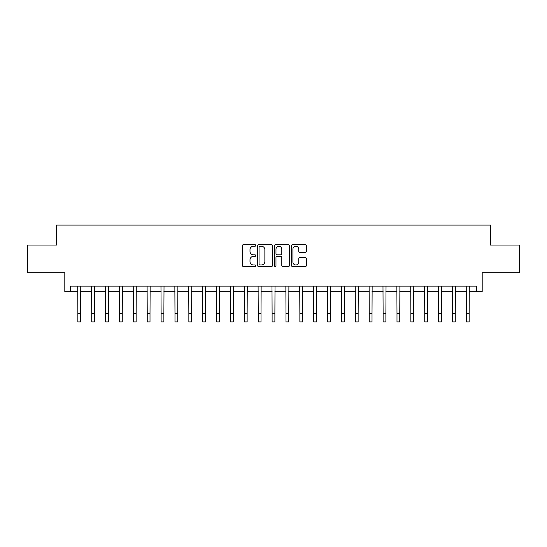 <?xml version="1.0" encoding="UTF-8"?>
<svg xmlns="http://www.w3.org/2000/svg" width="547" height="547" viewBox="0 0 547 547"><rect width="100%" height="100%" fill="white"/><g stroke="black" fill="none" stroke-linecap="round" stroke-linejoin="round"><path stroke-width="0.82" d="M255.743 245.466A0.766 0.766 0 0 0 254.977 244.707L243.401 244.707A1.087 1.087 0 0 0 242.314 245.794L242.314 265.404A1.087 1.087 0 0 0 243.401 266.498L254.977 266.498A0.766 0.766 0 0 0 255.743 265.733A0.766 0.766 0 0 0 254.977 264.974L253.48 264.974A3.487 3.487 0 0 1 249.993 261.487L249.993 259.852A3.487 3.487 0 0 1 253.48 256.365L254.977 256.365A0.766 0.766 0 0 0 255.743 255.599A0.766 0.766 0 0 0 254.977 254.84L253.48 254.84A3.487 3.487 0 0 1 249.993 251.353L249.993 249.719A3.487 3.487 0 0 1 253.48 246.232L254.977 246.232A0.766 0.766 0 0 0 255.743 245.466M305.342 252.386A1.087 1.087 0 0 0 306.429 251.299L306.429 245.794A1.087 1.087 0 0 0 305.342 244.707L292.488 244.707A1.087 1.087 0 0 0 291.394 245.794L291.394 265.404A1.087 1.087 0 0 0 292.488 266.498L305.342 266.498A1.087 1.087 0 0 0 306.429 265.404L306.429 258.758A1.087 1.087 0 0 0 305.342 257.671L299.838 257.671A1.087 1.087 0 0 0 298.751 258.758L298.751 262.054A2.913 2.913 0 0 1 295.838 264.974A2.913 2.913 0 0 1 292.918 262.054L292.918 249.145A2.913 2.913 0 0 1 295.838 246.232A2.913 2.913 0 0 1 298.751 249.145L298.751 251.299A1.087 1.087 0 0 0 299.838 252.386L305.342 252.386M70.365 291.674L70.365 286.129L476.635 286.129L476.635 291.674L482.187 291.674L482.187 272.809L519.65 272.809L519.65 245.056L490.509 245.056L490.509 225.077L56.491 225.077L56.491 245.056L27.35 245.056L27.35 272.809L64.813 272.809L64.813 291.674L77.859 291.674M272.55 245.794A1.087 1.087 0 0 0 271.456 244.707L258.601 244.707A1.087 1.087 0 0 0 257.514 245.794L257.514 265.404A1.087 1.087 0 0 0 258.601 266.498L271.456 266.498A1.087 1.087 0 0 0 272.55 265.404L272.55 245.794M275.544 244.707L288.399 244.707A1.087 1.087 0 0 1 289.486 245.794L289.486 265.404A1.087 1.087 0 0 1 288.399 266.498L282.895 266.498A1.087 1.087 0 0 1 281.808 265.404L281.808 257.452A1.087 1.087 0 0 0 280.72 256.365L277.069 256.365A1.087 1.087 0 0 0 275.982 257.452L275.982 265.733A0.766 0.766 0 0 1 275.216 266.498A0.766 0.766 0 0 1 274.45 265.733L274.45 245.794A1.087 1.087 0 0 1 275.544 244.707M80.635 291.674L91.732 291.674M94.508 291.674L105.605 291.674M108.381 291.674L119.485 291.674M122.255 291.674L133.359 291.674M136.135 291.674L147.232 291.674M150.008 291.674L161.112 291.674M163.881 291.674L174.985 291.674M177.761 291.674L188.859 291.674M191.635 291.674L202.739 291.674M205.508 291.674L216.612 291.674M219.388 291.674L230.485 291.674M233.261 291.674L244.359 291.674M247.135 291.674L258.239 291.674M261.015 291.674L272.112 291.674M274.888 291.674L285.985 291.674M288.761 291.674L299.865 291.674M302.641 291.674L313.739 291.674M316.515 291.674L327.612 291.674M330.388 291.674L341.492 291.674M344.261 291.674L355.365 291.674M358.141 291.674L369.239 291.674M372.015 291.674L383.119 291.674M385.888 291.674L396.992 291.674M399.768 291.674L410.865 291.674M413.641 291.674L424.745 291.674M427.515 291.674L438.619 291.674M441.395 291.674L452.492 291.674M455.268 291.674L466.365 291.674M469.141 291.674L476.635 291.674M259.798 246.232A0.766 0.766 0 0 0 259.039 246.991L259.039 264.208A0.766 0.766 0 0 0 259.798 264.974L261.377 264.974A3.487 3.487 0 0 0 264.864 261.487L264.864 249.719A3.487 3.487 0 0 0 261.377 246.232L259.798 246.232M281.808 249.2A2.913 2.913 0 0 0 278.895 246.287A2.913 2.913 0 0 0 275.982 249.2L275.982 253.746A1.087 1.087 0 0 0 277.069 254.84L280.72 254.84A1.087 1.087 0 0 0 281.808 253.746L281.808 249.2M77.722 286.129L77.859 313.602L80.635 313.602L80.765 286.129M77.859 313.602L77.859 321.923L80.635 321.923L80.635 313.602M91.602 286.129L91.732 313.602L94.508 313.602L94.638 286.129M91.732 313.602L91.732 321.923L94.508 321.923L94.508 313.602M105.475 286.129L105.605 313.602L108.381 313.602L108.511 286.129M105.605 313.602L105.605 321.923L108.381 321.923L108.381 313.602M119.349 286.129L119.485 313.602L122.255 313.602L122.391 286.129M119.485 313.602L119.485 321.923L122.255 321.923L122.255 313.602M133.229 286.129L133.359 313.602L136.135 313.602L136.265 286.129M133.359 313.602L133.359 321.923L136.135 321.923L136.135 313.602M147.102 286.129L147.232 313.602L150.008 313.602L150.138 286.129M147.232 313.602L147.232 321.923L150.008 321.923L150.008 313.602M160.975 286.129L161.112 313.602L163.881 313.602L164.018 286.129M161.112 313.602L161.112 321.923L163.881 321.923L163.881 313.602M174.855 286.129L174.985 313.602L177.761 313.602L177.891 286.129M174.985 313.602L174.985 321.923L177.761 321.923L177.761 313.602M188.729 286.129L188.859 313.602L191.635 313.602L191.765 286.129M188.859 313.602L188.859 321.923L191.635 321.923L191.635 313.602M202.602 286.129L202.739 313.602L205.508 313.602L205.645 286.129M202.739 313.602L202.739 321.923L205.508 321.923L205.508 313.602M216.482 286.129L216.612 313.602L219.388 313.602L219.518 286.129M216.612 313.602L216.612 321.923L219.388 321.923L219.388 313.602M230.355 286.129L230.485 313.602L233.261 313.602L233.391 286.129M230.485 313.602L230.485 321.923L233.261 321.923L233.261 313.602M244.229 286.129L244.359 313.602L247.135 313.602L247.271 286.129M244.359 313.602L244.359 321.923L247.135 321.923L247.135 313.602M258.102 286.129L258.239 313.602L261.015 313.602L261.145 286.129M258.239 313.602L258.239 321.923L261.015 321.923L261.015 313.602M271.982 286.129L272.112 313.602L274.888 313.602L275.018 286.129M272.112 313.602L272.112 321.923L274.888 321.923L274.888 313.602M285.855 286.129L285.985 313.602L288.761 313.602L288.898 286.129M285.985 313.602L285.985 321.923L288.761 321.923L288.761 313.602M299.729 286.129L299.865 313.602L302.641 313.602L302.771 286.129M299.865 313.602L299.865 321.923L302.641 321.923L302.641 313.602M313.609 286.129L313.739 313.602L316.515 313.602L316.645 286.129M313.739 313.602L313.739 321.923L316.515 321.923L316.515 313.602M327.482 286.129L327.612 313.602L330.388 313.602L330.518 286.129M327.612 313.602L327.612 321.923L330.388 321.923L330.388 313.602M341.355 286.129L341.492 313.602L344.261 313.602L344.398 286.129M341.492 313.602L341.492 321.923L344.261 321.923L344.261 313.602M355.235 286.129L355.365 313.602L358.141 313.602L358.271 286.129M355.365 313.602L355.365 321.923L358.141 321.923L358.141 313.602M369.109 286.129L369.239 313.602L372.015 313.602L372.145 286.129M369.239 313.602L369.239 321.923L372.015 321.923L372.015 313.602M382.982 286.129L383.119 313.602L385.888 313.602L386.025 286.129M383.119 313.602L383.119 321.923L385.888 321.923L385.888 313.602M396.862 286.129L396.992 313.602L399.768 313.602L399.898 286.129M396.992 313.602L396.992 321.923L399.768 321.923L399.768 313.602M410.735 286.129L410.865 313.602L413.641 313.602L413.771 286.129M410.865 313.602L410.865 321.923L413.641 321.923L413.641 313.602M424.609 286.129L424.745 313.602L427.515 313.602L427.651 286.129M424.745 313.602L424.745 321.923L427.515 321.923L427.515 313.602M438.489 286.129L438.619 313.602L441.395 313.602L441.525 286.129M438.619 313.602L438.619 321.923L441.395 321.923L441.395 313.602M452.362 286.129L452.492 313.602L455.268 313.602L455.398 286.129M452.492 313.602L452.492 321.923L455.268 321.923L455.268 313.602M466.235 286.129L466.365 313.602L469.141 313.602L469.278 286.129M466.365 313.602L466.365 321.923L469.141 321.923L469.141 313.602"/></g></svg>
